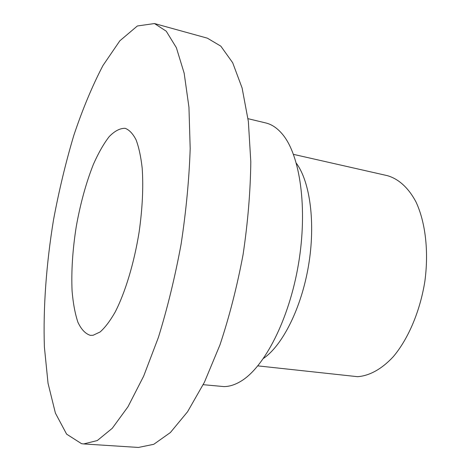 <?xml version="1.0" encoding="UTF-8"?>
<svg xmlns="http://www.w3.org/2000/svg" width="471" height="471" viewBox="0 0 471 471"><rect width="100%" height="100%" fill="white"/><g stroke="black" fill="none" stroke-linecap="round" stroke-linejoin="round"><path stroke-width="0.71" d="M203.213 384.683L223.931 386.591C229.306 386.579 234.905 384.831 240.722 381.345C264.308 367.498 289.112 319.756 298.473 263.96C307.904 208.176 300.109 154.941 282.365 134.135C277.284 128.094 271.743 124.362 265.738 122.943L248.017 118.686M83.673 443.935L138.415 447.45L153.764 444.306L170.384 432.537L187.564 411.76L204.426 382.216L219.963 344.884C229.365 316.647 237.066 286.562 243.071 254.628C247.858 222.489 250.437 191.538 250.808 161.783L248.352 121.418L242.1 87.977L232.674 62.725L220.828 46.158L207.358 38.163L154.482 23.55L137.361 25.976L119.846 40.8L102.966 65.516C92.275 85.993 82.555 109.29 73.812 135.395C65.734 162.507 58.969 190.667 53.511 219.88C46.329 263.866 43.067 307.616 44.392 347.062L48.036 383.27L55.407 413.12L66.617 434.15L81.56 443.688L83.673 443.935L97.285 440.562L112.257 428.304L127.977 406.761L143.655 376.158L158.368 337.501C167.411 308.275 174.988 277.172 181.1 244.19C186.127 211.02 189.159 179.151 190.19 148.577L188.948 107.235L184.161 73.182L176.366 47.677L166.239 31.192L154.482 23.55M263.507 358.39C282.576 345.349 301.393 308.116 308.529 265.656C315.694 223.195 310.112 181.853 296.371 163.284M257.849 365.873L357.554 376.682C369.352 375.87 381.745 369.14 393.279 356.694C408.357 338.843 420.173 311.06 424.895 281.116C428.904 251.108 425.401 221.976 415.946 201.853C408.375 187.623 398.36 178.733 387.221 175.624L293.474 154.364M93.099 335.27L100.105 331.973C105.057 327.61 110.067 320.987 115.142 312.108C125.192 292.626 134.129 263.148 139.116 232.079C142.472 208.335 143.49 187.016 142.183 168.123C140.9 156.666 138.857 147.229 136.066 139.822C132.916 133.711 129.295 129.878 125.198 128.33C120.058 128.177 114.724 130.944 109.195 136.619C103.697 143.749 98.439 152.969 93.423 164.273C86.105 182.76 80.388 203.513 76.267 226.533C72.616 249.63 71.221 271.113 72.081 290.972C73.117 303.3 75.066 313.727 77.921 322.27C81.289 329.447 85.428 333.804 90.332 335.34L93.099 335.27"/></g></svg>
